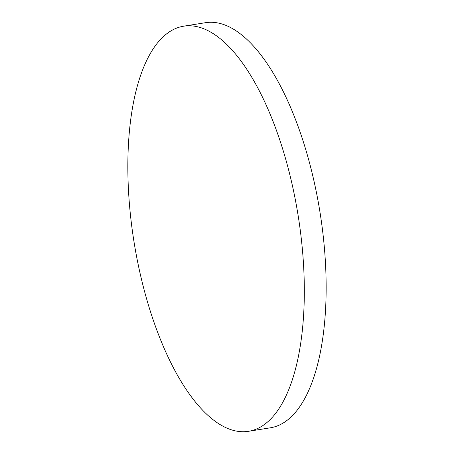 <?xml version="1.0" encoding="UTF-8"?>
<svg xmlns="http://www.w3.org/2000/svg" width="454" height="454" viewBox="0 0 454 454"><rect width="100%" height="100%" fill="white"/><g stroke="black" fill="none" stroke-linecap="round" stroke-linejoin="round"><path stroke-width="0.68" d="M183.62 26.196L205.452 22.7A205.134 83.11 80.9 0 1 309.412 162.481A205.134 83.11 80.9 0 1 289.629 418.276A205.134 83.11 80.9 0 1 270.368 427.804L248.537 431.3A205.134 83.11 80.9 0 1 138.697 267.009A205.134 83.11 80.9 0 1 164.359 35.724A205.134 83.11 80.9 0 1 183.62 26.196A205.134 83.11 80.9 0 1 293.466 190.493A205.134 83.11 80.9 0 1 267.803 421.777A205.134 83.11 80.9 0 1 248.537 431.3"/></g></svg>
